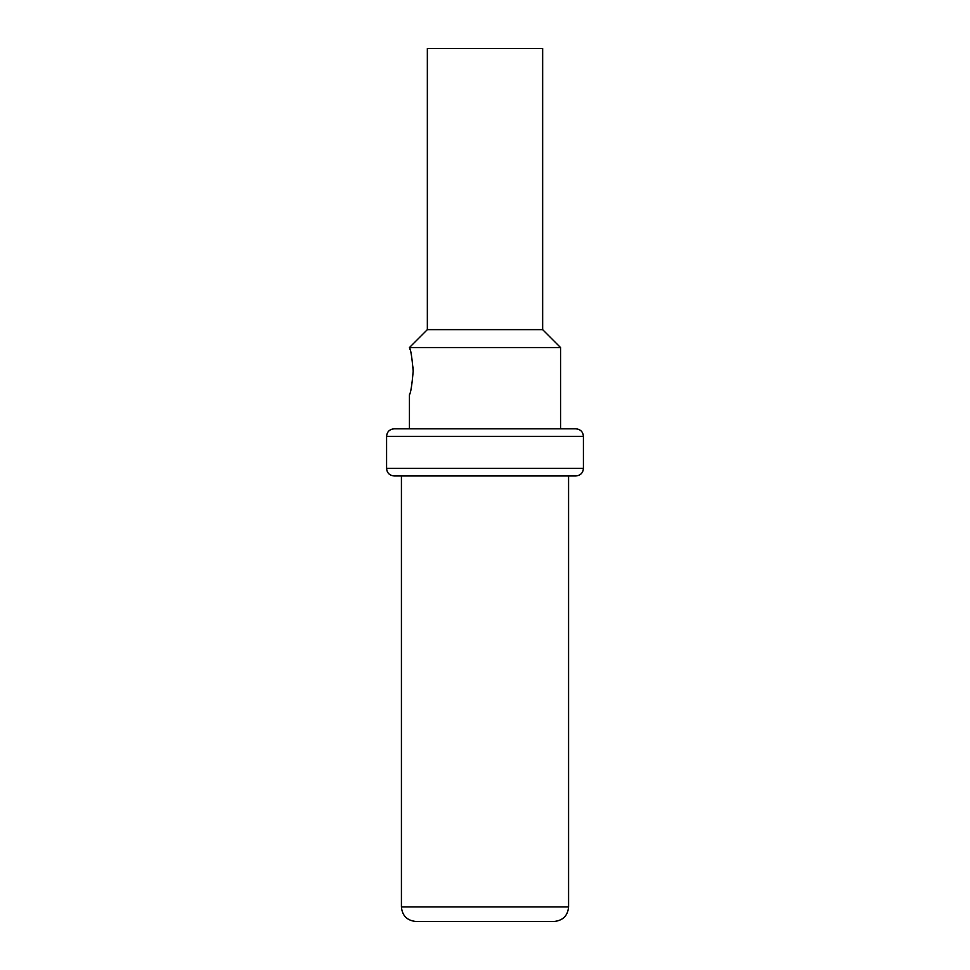 <?xml version="1.0" encoding="UTF-8"?>
<svg xmlns="http://www.w3.org/2000/svg" width="970" height="970" viewBox="0 0 970 970"><rect width="100%" height="100%" fill="white"/><g stroke="black" fill="none" stroke-linecap="round" stroke-linejoin="round"><path stroke-width="1.45" d="M485 921.5L554.015 921.5C562.939 920.554 567.789 915.704 568.578 906.938L401.422 906.938C402.211 915.704 407.06 920.554 415.984 921.5L485 921.5L415.984 921.5M485 475.979L575.853 475.979C580.496 475.482 583.018 472.96 583.419 468.401L386.581 468.401C386.981 472.96 389.503 475.482 394.147 475.979L485 475.979M583.419 436.367L386.581 436.367C386.981 431.82 389.503 429.286 394.147 428.801L575.853 428.801C580.496 429.286 583.018 431.82 583.419 436.367L583.419 468.401M542.654 329.642L427.346 329.642L427.346 48.5L542.654 48.5L542.654 329.642L560.563 347.551L409.437 347.551C410.674 348.994 411.923 356.851 413.208 371.146L413.099 367.072M410.092 349.77L409.776 348.679M413.208 371.146C411.923 385.429 410.674 393.299 409.437 394.729C410.674 393.299 411.923 385.429 413.208 371.146M568.578 475.979L568.578 906.938M401.422 475.979L401.422 906.938M386.581 436.367L386.581 468.401M560.563 347.551L560.563 428.801M409.437 394.729L409.437 428.801M427.346 329.642L409.437 347.551"/></g></svg>
